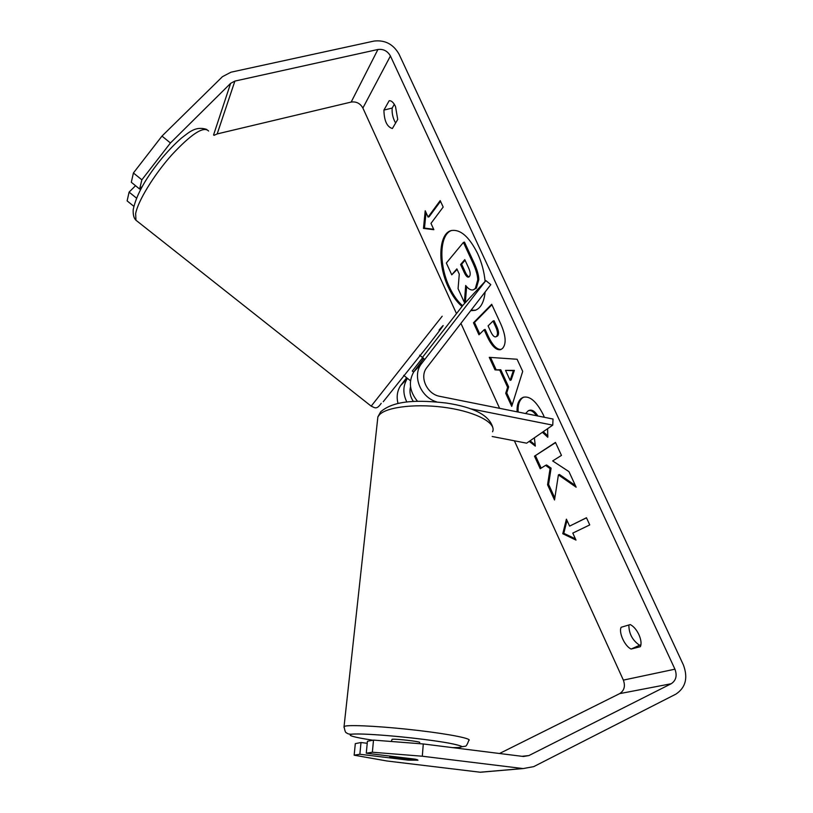 <?xml version="1.0" encoding="UTF-8"?>
<svg xmlns="http://www.w3.org/2000/svg" width="813" height="813" viewBox="0 0 813 813"><rect width="100%" height="100%" fill="white"/><g stroke="black" fill="none" stroke-linecap="round" stroke-linejoin="round"><path stroke-width="1.22" d="M451.672 230.455C439.467 234.225 438.634 264.327 449.304 286.786C453.105 295.028 457.546 301.349 462.607 305.749M485.107 281.42C484.223 271.847 481.713 262.528 477.587 253.463C469.091 236.603 460.28 228.981 451.174 230.587C438.532 233.636 437.424 264.255 448.288 287.111C452.221 295.627 456.815 302.08 462.058 306.46M170.435 142.976L141.858 179.825L133.413 172.976L161.97 136.096L170.435 142.976L230.628 83.343L234.886 81.087L377.923 49.481C383.38 48.831 387.557 50.995 390.433 55.985L674.932 669.18C677.31 675.654 676.06 680.511 671.182 683.743L528.907 755.562L523.47 756.497L423.288 743.966L422.303 756.222L372.364 752.228L373.502 740.104L423.288 743.966M214.053 135.344L217.173 133.921L351.186 102.062C356.318 101.371 360.21 103.363 362.883 108.038L456.489 313.625M460.92 323.35L499.609 408.329M514.395 440.809L623.368 680.115C625.502 686.111 624.272 690.613 619.658 693.631L499.517 753.499M534.375 437.831L535.32 446.113L529.253 441.368M517.098 411.835C516.763 405.606 518.155 401.124 521.255 398.4L523.165 397.323C529.802 395.657 536.458 401.378 543.135 414.478L544.364 417.303M547.627 428.675L547.789 437.272L542.413 432.272M536.438 415.707C533.674 411.571 530.96 409.915 528.298 410.738L525.584 413.532M502.434 348.523L500.625 349.641C496.113 350.505 491.519 345.891 486.865 335.799L484.111 329.773L478.969 334.804L473.471 322.781L491.692 304.286L500.584 323.533C505.95 335.637 506.56 343.97 502.434 348.523M558.409 474.904L576.143 487.19L568.958 471.631L552.657 460.93L561.468 455.402L555.462 442.404L534.487 456.184L540.228 468.725L545.564 465.382L550.066 468.562L547.566 484.772L554.517 499.985L558.409 474.904L559.446 474.487L575.36 485.493M470.686 310.688L475.178 310.332C480.717 308.33 484.04 302.202 485.137 291.948M383.919 110.08L389.142 100.771C391.358 100.456 393.472 102.367 395.494 106.503L397.73 119.43L392.384 128.525C386.958 126.889 384.132 120.741 383.919 110.08L392.171 108.068L394.315 104.318M631.142 649.048L640.4 646.66C641.599 643.683 641.101 639.668 638.896 634.607C636.467 629.608 633.581 626.274 630.238 624.577L621.152 627.27C618.449 632.433 624.811 646.335 631.142 649.048L640.959 644.668M428.085 217.071L425.209 210.77L423.471 228.402L433.868 229.703L430.981 223.382L443.187 207.051L440.199 200.587L428.085 217.071L429.112 216.776L440.524 201.278M575.98 540.076L562.779 533.724L566.417 519.172L569.598 526.123L586.458 517.749L589.75 524.913L572.789 533.094L575.98 540.076M507.617 387.293L499.741 370.098L495.015 369.885L489.274 357.334L517.098 359.255L522.698 371.378L511.712 406.388L505.716 393.279L507.617 387.293L508.653 386.927L500.767 369.742L499.741 370.098M161.97 136.096L222.457 76.666L231.014 72.184L374.031 41.067C384.935 39.807 393.248 44.136 398.99 54.065L683.398 664.953C688.174 677.839 685.694 687.554 675.969 694.089L533.724 766.629L523.115 768.57L422.303 756.222M395.626 123.007C392.933 118.424 391.785 113.444 392.171 108.068M628.876 624.984C628.856 633.479 632.341 640.177 639.323 645.095M487.465 771.588L480.432 772.248L386.968 760.988L354.163 755.186L359.864 754.261L408.411 760.145L417.984 760.185L416.683 759.464M373.502 740.104L367.415 741.283L366.277 753.214L372.364 752.228M366.277 753.214L415.595 759.22M354.163 755.186L355.311 743.631L361.002 742.523L359.864 754.261M367.222 743.295L361.002 742.523M141.858 179.825L139.633 189.023L142.285 186.38M139.633 189.023L131.31 182.285L133.413 172.976M136.472 198.087L129.094 192.122L127.123 200.882L133.769 206.258M135.537 185.71L129.094 192.122M408.451 759.627L408.411 760.145M471.032 310.231L475.707 310.149M463.42 242.426L464.477 242.111L474.121 262.985C477.18 269.733 478.745 275.282 478.806 279.621L476.367 288.137L473.278 289.865C470.89 290.454 468.359 288.991 465.686 285.495L464.375 302.426L458.075 288.666L459.274 274.123L456.865 268.879L451.754 274.835L446.347 263.016L463.42 242.426L473.064 263.31C476.123 270.068 477.688 275.617 477.749 279.946L475.331 288.463L473.278 289.865M466.611 286.613L465.402 302.101L464.375 302.426M457.13 269.459L451.754 274.835M478.806 279.621L477.749 279.946M426.022 212.569L424.488 228.107L423.471 228.402M424.488 228.107L433.664 229.246M575.441 538.877L563.785 533.298L562.779 533.724M563.785 533.298L567.007 520.462M586.478 517.82L569.598 526.123M545.564 465.382L546.59 464.975L551.102 468.146L548.582 484.365L547.566 484.772M548.582 484.365L554.832 498.003M551.102 468.146L550.066 468.562M555.564 442.618L534.487 456.184M535.513 455.788L541.163 468.146M501.154 349.427C496.763 349.742 492.343 345.088 487.902 335.444L485.137 329.428L484.111 329.773M479.782 334.001L474.497 322.446L473.471 322.781M474.497 322.446L491.926 304.773M495.798 336.816L497.526 336.013C499.101 334.306 498.836 331.135 496.733 326.501L494.06 320.698L493.013 321.054L488.085 325.881L490.757 331.694C492.587 335.525 494.263 337.222 495.798 336.816L496.489 336.369C498.054 334.661 497.79 331.491 495.686 326.856L493.013 321.054M518.155 412.049C517.708 405.524 519.08 400.85 522.292 398.024L523.684 397.151M547.911 436.012L543.257 431.683M537.881 416.002C535.025 411.378 532.18 409.488 529.334 410.341L528.298 410.738M535.198 445.046L530.096 440.778M500.767 369.742L495.015 369.885M496.042 369.529L490.503 357.425M512.2 404.833L506.743 392.913L505.716 393.279M506.743 392.913L508.653 386.927M510.117 380.332L511.153 379.956L514.385 370.352L505.544 370.362L510.117 380.332L513.349 370.718L505.544 370.362M514.385 370.352L513.349 370.718M469.335 276.613L469.386 276.562C470.707 274.824 470.402 271.837 468.461 267.589L464.792 259.632L460.595 264.52L464.253 272.487C465.879 275.912 467.333 277.446 468.623 277.101L469.335 276.613M465.066 260.211L461.642 264.205L465.3 272.162C466.682 275.099 467.953 276.654 469.121 276.816M461.642 264.205L460.595 264.52M391.327 741.486L392.069 739.271C396.287 738.702 422.374 741.791 419.569 742.523M417.354 760.206L389.823 756.984L416.673 759.606M417.486 401.266C409.498 391.49 408.268 381.693 413.776 371.866L423.746 358.462M422.435 357.425L463.369 304.773L485.869 280.597L420.931 364.417C412.201 376.531 420.9 397.455 436.672 401.886M406.652 377.72L400.555 385.647C397.191 390.941 396.348 396.876 398.024 403.472M407.465 378.36L407.262 378.655C402.882 385.86 402.74 393.644 406.846 402.018M492.19 436.5L526.631 443.176L552.738 425.148L553.033 419.03L439.884 396.358C427.232 394.305 419.325 377.547 426.449 368.065L490.798 284.621L485.869 280.597M470.31 408.736L552.738 425.148M410.535 386.714C409.285 391.795 410.219 396.703 413.329 401.459M413.634 372.09L412.303 371.043L422.425 358.015L423.644 358.98M362.883 108.038L390.433 55.985M623.368 680.115L674.932 669.18M480.178 772.218L522.84 768.539M522.017 756.314L528.907 755.562M619.658 693.631L671.182 683.743M351.186 102.062L377.923 49.481M217.173 133.921L234.886 81.087M213.565 134.958L230.628 83.343M476.367 288.137L475.331 288.463M476.316 288.188L475.28 288.524M474.121 262.985L473.064 263.31M487.902 335.444L486.865 335.799M497.526 336.013L496.489 336.369M496.733 326.501L495.686 326.856M497.475 336.064L496.428 336.419M522.292 398.024L521.255 398.4M522.353 397.974L521.316 398.36M465.3 272.162L464.253 272.487M492.556 431.764C496.784 423.38 477.15 412.364 447.902 407.872C418.725 403.299 387.699 406.551 379.701 414.488L377.882 416.835L344.062 726.416C344.803 730.948 345.647 733.082 346.582 732.828C347.497 733.814 349.123 734.261 351.47 734.169C366.378 732.869 422.059 738.295 448.756 743.082C457.008 744.759 461.449 745.968 462.058 746.72L465.138 746.243C466.042 746.537 467.251 744.627 468.755 740.501C472.8 738.824 450.849 734.312 418.847 730.531C386.927 726.741 353.665 724.739 345.799 725.999L344.062 726.416L344.021 727.472M372.872 740.226C353.564 737.239 346.572 735.247 351.877 734.23C359.549 733.194 393.888 735.592 423.563 739.352C453.38 743.102 468.705 746.923 458.004 747.533L452.678 747.645M414.64 370.667L421.805 363.208M401.398 384.478L407.354 378.269M208.606 131.025C203.667 125.873 191.329 133.891 171.604 155.08C153.698 175.202 137.885 201.197 135.649 213.616L135.954 220.232C133.84 218.219 132.926 214.642 133.22 209.48C136.401 194.581 146.177 177.254 162.549 157.509C169.063 149.836 175.395 143.332 181.553 137.997C189.297 132.163 195.598 125.842 206.736 129.409M135.954 220.232L371.185 406.144L442.181 316.237M439.071 330.119C447.191 320.495 443.248 326.003 427.252 346.643L383.238 401.724M523.115 768.57L480.432 772.248M492.759 427.323C489.233 415.26 473.705 407.15 446.185 403.014C419.447 400.067 394.772 399.732 380.728 411.744L377.882 416.835M389.905 756.09L389.823 756.984M407.262 378.655L400.555 385.647M413.776 371.866L420.931 364.417M371.185 406.144C374.783 407.587 376.48 410.189 381.216 403.319M410.514 380.779L403.695 375.372M423.878 358.563L419.62 355.19"/></g></svg>
